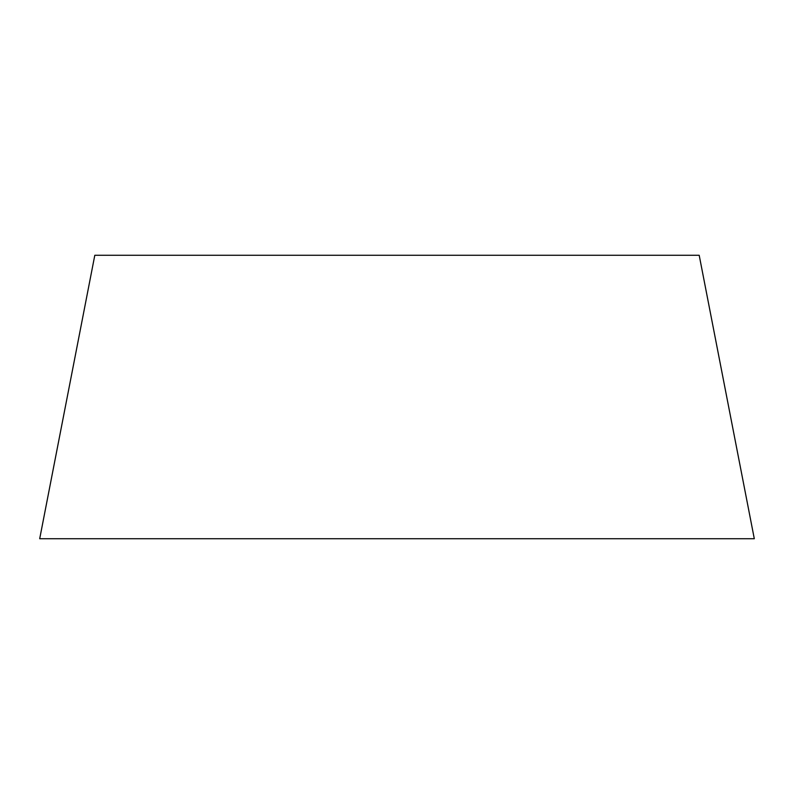 <?xml version="1.0" encoding="UTF-8"?>
<svg xmlns="http://www.w3.org/2000/svg" width="794" height="794" viewBox="0 0 794 794"><rect width="100%" height="100%" fill="white"/><g stroke="black" fill="none" stroke-linecap="round" stroke-linejoin="round"><path stroke-width="1.19" d="M754.3 538.729L699.196 255.271L94.804 255.271L39.7 538.729L754.3 538.729"/></g></svg>
